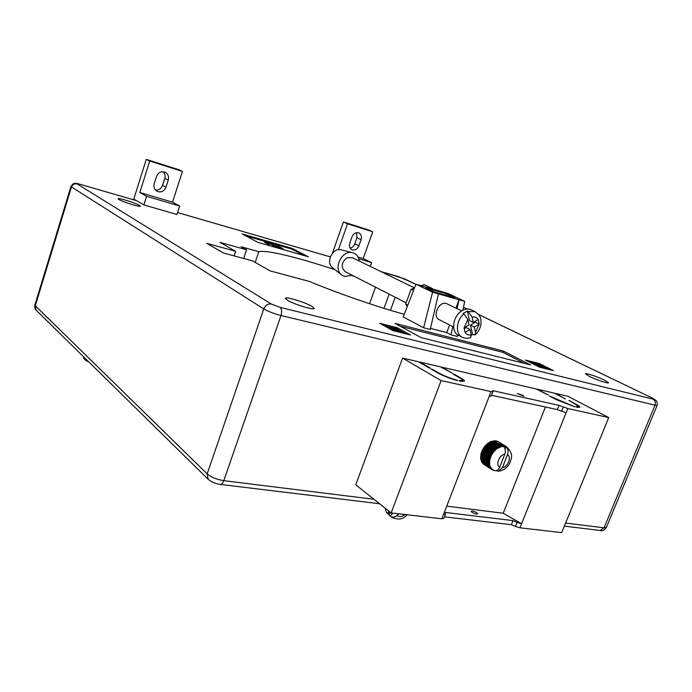 <?xml version="1.0" encoding="UTF-8"?>
<svg xmlns="http://www.w3.org/2000/svg" width="692" height="692" viewBox="0 0 692 692"><rect width="100%" height="100%" fill="white"/><g stroke="black" fill="none" stroke-linecap="round" stroke-linejoin="round"><path stroke-width="1.04" d="M402.995 514.294L403.73 515.618C401.075 516.915 398.808 516.889 396.931 515.557C394.656 517.27 392.615 517.59 390.79 516.526L386.283 512.296L385.141 508.153M388.497 510.817L388.861 513.075L388.074 512.443L390.003 515.895L393.073 513.274M405.374 514.563L403.834 515.557L405.045 514.528M396.931 515.557L398.964 513.827M390.79 516.526L390.003 515.895M388.861 513.075L393.315 513.17M359.286 261.048C358.646 256.81 356.553 254.076 352.981 252.848L352.712 252.77C342.211 249.328 332.644 268.73 341.71 275.018L344.599 276.489L352.237 275.278M414.534 287.924L352.202 257.597L346.848 257.874C341.243 262.7 340.706 267.311 345.23 271.705L406.126 302.802M475.205 321.304L475.413 322.23L470.491 325.11L472.584 334.444L471.373 335.369M472.108 317.048L468.242 311.469L475.049 311.651L471.217 309.817C468.458 308.571 465.465 308.84 462.239 310.63C453.026 315.457 450.509 331.771 458.346 335.196L462.118 337.151C455.111 334.02 456.158 320.024 463.969 313.943L463.069 313.511L467.342 311.037L469.461 320.526L473.302 322.411L478.224 319.54C476.814 317.343 474.781 316.512 472.108 317.048L473.302 322.411M468.242 311.469L467.342 311.037M472.584 334.444L475.17 334.893L475.499 332.324L479.253 324.124L478.276 319.635L479.236 324.012M470.491 325.11L474.323 327.022L475.499 332.324M474.323 327.022L479.227 324.141M463.969 313.943L467.835 319.54L469.046 324.903L464.055 327.826L465.111 332.428L470.076 329.513L471.269 334.824L470.638 337.584C467.68 338.613 464.842 338.466 462.118 337.151M464.271 328.752L466.261 327.584L470.076 329.513M475.413 322.23L479.253 324.124M341.519 249.916L341.303 249.855C332.835 247.087 325.205 262.588 332.506 267.666L341.71 275.018M461.772 310.907L446.357 303.503C438.849 300.908 431.946 316.529 439.186 319.687L440.173 320.059M287.379 300.207L285.381 298.269C285.666 296.314 305.457 302.395 312.04 306.426L314.211 308.468C314.082 310.466 293.797 304.246 287.379 300.207M589.082 376.284L585.371 373.792C585.544 372.754 598.009 376.906 604.713 380.228L608.579 382.806C608.467 383.861 595.717 379.605 589.082 376.284M394.976 278.409L400.166 280.935M118.868 199.486L118.09 198.742C118.038 197.497 135.606 202.981 139.507 205.42L140.355 206.207C140.528 207.488 122.657 201.908 118.868 199.486M446.409 293.763L454.8 297.75L434.23 291.851L425.917 287.863L446.409 293.763L445.873 295.19M414.508 287.984L411.135 289.17L405.633 304.16L407.77 305.258M405.633 304.16L407.311 306.426M411.135 289.17L413.582 290.372M432.266 288.478L431.592 288.72L432.647 289.022L432.266 288.478L424.153 284.62L421.082 285.684M430.476 328.406L446.738 332.601L449.592 324.998M455.95 308.078L459.064 299.774L438.46 293.884L430.234 329.47L423.616 327.774L403.211 316.945L415.978 284.213L432.578 292.197L423.616 327.774M446.738 332.601L450.959 334.807L452.845 326.659M457.023 308.597L459.064 299.774L464.721 301.383L462.836 310.301M432.647 289.022L447.88 293.408L464.721 301.383M457.654 334.79L457.308 336.442L450.959 334.807M361.077 239.692L358.897 245.816C357.245 249.362 354.901 250.668 351.865 249.743C349.624 248.393 348.941 246.162 349.815 243.056L351.994 236.889C353.621 233.377 355.93 232.054 358.932 232.919C361.25 234.268 361.959 236.526 361.077 239.692L356.925 237.797L354.762 243.887C353.82 246.257 352.271 247.658 350.117 248.117M356.562 232.642L356.925 237.797M370.229 266.368L371.587 262.588L363.196 258.557L372.746 231.785L368.551 229.943L343.414 221.959L332.42 253.263M338.414 249.708L347.548 223.793L343.414 221.959M358.802 258.825L371.587 262.588M358.032 257.026L363.196 258.557M347.548 223.793L372.746 231.785M86.855 360.013L86.526 361.051L83.611 358.171L83.94 357.141M88.239 361.362L86.526 361.051M156.487 176.512L154.23 183.605C153.408 186.987 154.342 189.556 157.049 191.295C161.089 192.783 164.073 191.407 166.011 187.177L168.26 180.145C169.116 176.65 168.113 174.029 165.258 172.291C161.288 170.95 158.364 172.351 156.487 176.512M155.492 190.066C158.849 190.274 161.193 188.708 162.534 185.361L164.774 178.372C165.483 175.82 165.016 173.605 163.364 171.737M133.781 199.071L143.875 204.927L146.618 196.303L139.793 192.48L149.723 161.046L146.297 159.368L133.781 199.071M143.875 204.927L176.901 214.459L179.626 206.026L172.524 202.159L182.42 171.417L178.856 169.704L146.297 159.368M179.626 206.026L146.618 196.303M172.524 202.159L139.793 192.48M182.42 171.417L149.723 161.046M268.877 244.008L265.555 242.079L270.027 244.086L268.877 244.008L268.695 244.544L264.647 242.408L264.828 241.871M270.027 244.086L269.197 244.587M269.352 244.146L268.695 244.544M278.331 246.222L283.089 248.713L276.887 246.94L270.165 243.402L277.31 246.871L281.09 247.952L278.331 246.222M283.089 248.713L282.907 249.25L276.705 247.477L269.984 243.939L270.165 243.402M276.887 246.94L276.705 247.477M278.435 247.191L275.814 245.695L275.996 245.167M385.989 325.75L383.679 325.171L386.326 325.681L386.966 326.806L389.847 327.783L385.894 326.001M389.847 327.783L389.12 328.501M389.068 327.705L388.835 328.345M396.395 328.544L405.192 333.38L396.879 329.176L398.895 331.814L397.537 331.468L388.783 326.633L397.061 330.837L395.063 328.207L396.395 328.544M401.974 332.852L398.03 330.672M395.547 331.252L389.752 328.034M388.601 327.394L388.783 326.633M395.651 330.058L394.803 328.934L395.063 328.207M533.852 364.018L529.181 361.656L534.12 363.776L533.748 364.269M539.31 364.494L548.609 369.182L540.132 365.151L543.592 367.928L542.502 367.66L533.212 362.963L541.68 366.985L538.238 364.226L539.31 364.494M545.556 368.663L542.718 367.227M540.417 367.383L534.129 364.191M533.212 362.963L533.013 363.464M538.843 365.558L537.987 364.866L538.238 364.226M245.79 235.868L291.661 249.068L304.35 255.642M257.986 242.39L242.191 233.948L291.929 248.29L308.416 256.801L257.986 242.39M291.661 249.068L291.929 248.29M400.287 326.269L502.755 352.289L524.545 363.421M421.16 337.635L395.02 323.398L503.248 351.008L530.6 364.926L421.16 337.635M502.755 352.289L503.248 351.008M531.309 362.599L533.169 363.075M534.674 363.447L538.194 364.338M539.552 363.629L553.522 370.652L539.371 367.115L525.453 360.065L539.552 363.629L539.224 364.468M396.853 328.795L406.221 333.907M386.776 326.261L388.74 326.754M390.47 327.186L395.02 328.337M410.59 334.997L392.848 330.577L379.77 323.311L397.381 327.748L410.59 334.997M396.983 328.83L397.381 327.748M234.121 255.893L235.669 251.291L206.744 243.316L223.231 252.926L252.632 260.936L270.139 270.892L309.263 281.41C338.942 293.693 377.002 306.859 404.24 314.298M235.669 251.291L219.944 242.356L246.577 249.777L241.145 246.759L258.825 251.706C266.022 249.57 298.719 257.623 335.179 269.802M243.645 258.488L246.577 249.777M255.201 262.398L258.825 251.706M369.545 303.71L375.505 287.163M351.813 275.511L354.693 276.541M383.982 308.347L389.146 294.126M390.426 310.319L395.201 297.223M438.46 293.884L432.578 292.197M431.592 288.72L415.978 284.213M471.935 512.236L471.157 511.206C472.307 510.765 474.202 511.31 476.84 512.841L477.618 513.879C476.468 514.32 474.565 513.775 471.935 512.236M522.953 395.348L517.218 393.523L523.87 396.109L522.953 395.348M496.052 442.197L496.674 441.539L498.837 442.101L507.859 448.087M501.942 445.838L493.725 440.761L501.942 445.838L502.582 446.427L501.518 446.591L501.432 445.907M419.681 362.513L419.836 362.089L440.25 366.803L452.352 373.178L441.686 367.132L536.127 388.939L548.393 395.089L537.355 389.215L554.37 393.142L565.451 398.981L555.564 393.419L567.985 396.291L608.718 417.561L567.803 408.531L559.041 405.356L492.6 390.634L492.929 391.655L491.035 391.603L441.115 380.591L402.588 358.101L418.357 361.743L428.902 367.833L430.398 368.17L419.836 362.089M441.842 518.784L443.52 514.45L445.536 514.078L443.866 518.394L441.842 518.784L391.153 512.919L355.749 484.832L402.588 358.101M391.153 512.919L441.115 380.591M519.96 527.806L521.595 523.74L517.114 522.391L515.479 526.465L519.96 527.806L561.688 532.632L608.718 417.561M438.806 373.014L432.543 369.407L431.047 369.07L437.309 372.677C443.278 375.929 450.068 378.585 457.654 380.669L456.4 379.951C449.809 378.126 443.944 375.808 438.806 373.014L438.65 373.412M575.45 403.886L568.893 400.434L574.248 403.609C576.981 405.062 578.252 406.048 578.071 406.567L575.744 406.637L577.042 407.328L579.827 407.268C580.043 406.68 578.581 405.547 575.45 403.886L575.32 404.197M574.844 406.835L549.396 395.997L555.918 399.474L574.844 406.835M460.318 381.257L459.064 380.539L462.524 380.453C462.74 379.917 461.702 378.982 459.401 377.668L453.078 374.078L454.523 374.407L460.846 377.996C463.484 379.501 464.678 380.565 464.436 381.188L460.318 381.257M545.417 406.991L503.222 513.239L521.595 523.74L566.099 412.769L557.345 409.595L559.041 405.356M515.479 526.465L511.388 524.683L444.472 516.837M443.52 514.45L489.287 396.118L491.199 396.127M517.114 522.391L513.014 520.618L511.388 524.683M445.536 514.078L445.458 512.461L513.014 520.618M491.536 395.262L557.345 409.595M503.222 513.239L446.738 506.137M489.166 465.733L481.061 460.474L489.322 466.218L489.806 465.526L490.144 466.529L489.322 466.218M496.398 448.156L487.851 443.304L495.896 448.528L497.193 448.52L496.155 449.298L495.896 448.528M483.985 464.479L492.081 469.764L492.505 469.574L490.031 467.662L490.585 467.446L489.547 466.745L490.144 466.529L492.938 470.214L493.984 470.387M483.224 463.796L491.657 469.461M482.558 463.017L490.931 468.821M482.004 462.144L490.291 468.052M481.554 461.166L481.658 461.919L489.754 467.187M481.009 458.978L480.905 459.903L489.002 465.162L489.573 464.436L488.803 464.021L489.46 463.285L488.708 462.827L489.452 462.083L488.794 460.984L489.564 460.846L488.889 460.284L489.798 459.574L489.149 458.978L490.135 458.294L489.529 457.663L490.576 457.014L490.273 455.751L491.121 455.76L490.611 455.059L491.77 454.523L491.649 453.234L492.505 453.338L492.462 452.058L493.318 452.213L493.353 450.95L494.209 451.158L493.863 450.388L495.152 450.181L495.334 448.987L496.155 449.298L493.318 452.213L491.121 455.76L489.564 460.846L489.806 465.526L489.002 465.162M480.914 457.784L480.698 458.77L488.803 464.021M487.713 443.416L484.772 446.305L482.462 449.878L481.026 453.762L480.603 457.585L488.708 462.827M488.206 443.053L488.786 442.655L496.977 447.759L498.266 447.854L498.084 447.11L499.347 447.309L499.209 446.574L500.437 446.885L500.844 446.037L501.518 446.591L497.193 448.52L496.977 447.759M499.719 446.375L491.519 441.288L488.786 442.655M491.83 441.487L492.116 441.098L500.325 446.176M500.844 446.037L492.116 441.098M494.053 440.968L496.164 441.859M496.328 441.652L494.304 440.709M495.135 440.908L496.674 441.539M497.055 441.539L495.351 440.726M496.181 441.003L497.591 441.634M498.119 441.807L496.346 440.873M497.176 441.228L498.837 442.101M499.563 442.473L497.288 441.159M498.128 441.591L500.714 443.139M487.54 443.909L496.155 449.298M488.578 443.148L497.193 448.52M493.275 470.041L492.081 469.764M483.215 463.908L491.311 469.176M482.532 463.207L490.619 468.475M481.935 462.394L490.031 467.662M481.45 461.486L489.547 466.745M480.793 459.393L488.898 464.643M480.637 458.234L488.742 463.476M480.603 457.014L488.708 462.256M480.914 456.582L489.452 462.083M480.629 456.339L488.742 461.573M480.681 455.76L488.794 460.984M481.026 455.345L489.564 460.846M480.767 455.068L488.889 460.284M480.879 454.462L488.993 459.687M481.243 454.09L489.798 459.574M481.026 453.762L489.149 458.978M481.182 453.165L489.313 458.372M481.58 452.819L490.135 458.294M481.398 452.456L489.529 457.663M481.606 451.859L489.737 457.049M482.013 451.556L490.576 457.014M481.883 451.158L490.014 456.348M482.134 450.561L490.273 455.751M482.558 450.302L491.121 455.76M482.462 449.878L490.611 455.059M482.765 449.298L490.913 454.471M483.189 449.082L491.77 454.523M483.146 448.632L491.294 453.805M483.492 448.079L491.649 453.234M483.916 447.906L492.505 453.338M483.916 447.439L492.073 452.594M484.305 446.911L492.462 452.058M484.729 446.79L493.318 452.213M484.772 446.305L492.938 451.452M485.187 445.812L493.353 450.95M485.602 445.752L494.209 451.158M485.697 445.25L493.863 450.388M486.139 444.792L494.313 449.921M486.545 444.783L495.152 450.181M486.675 444.281L494.858 449.411M487.151 443.875L495.334 448.987M489.296 442.344L497.487 447.439M489.633 442.491L498.266 447.854M489.884 442.006L498.084 447.11M490.403 441.755L498.603 446.842M490.714 441.946L499.347 447.309M491 441.487L499.209 446.574M507.919 448.139L508.369 448.546M496.225 470.698L498.439 471.209L502.383 467.688L507.513 454.653C508.603 451.236 508.066 448.65 505.904 446.876L506.397 446.634M507.21 447.603L505.523 446.219L505.904 446.876L505.065 449.004M503.196 446.392L502.582 446.427L502.522 445.778L503.196 446.392C505.359 448.165 505.895 450.76 504.805 454.186L499.667 467.247C498.404 470.032 496.674 471.14 494.469 470.586L492.661 469.678M505.93 446.392L502.574 444.549M502.003 444.359L505.022 446.055L501.847 444.489M500.913 444.152L504.044 445.838L500.662 444.316M503.015 445.769L500.134 443.996L498.941 443.987M496.588 470.724L495.974 470.75M494.59 470.629L494.088 470.439M499.33 443.814L502.522 445.778M504.044 445.838L504.606 446.504L503.612 446.401L503.568 445.795M505.022 446.055L505.541 446.747L504.606 446.504L504.572 445.933M502.643 444.446L505.523 446.219M467.835 319.54L464.09 327.809M464.081 327.93L465.085 332.316M465.136 332.411C466.572 334.582 468.614 335.386 471.269 334.824M354.762 243.887L358.897 245.816M162.534 185.361L166.011 187.177M164.774 178.372L168.26 180.145M277.613 246.136L277.431 246.663M220.073 484.391L220.16 484.4C221.639 484.409 222.85 483.163 223.793 480.663L373.965 499.287M136.549 200.671L79.874 184.228L77.106 183.934C74.399 183.441 72.504 184.505 71.414 187.117L35.197 306.106L36.174 310.189C35.154 309.774 34.695 308.13 34.799 305.258L207.176 473.89C211.207 477.238 216.752 479.495 223.793 480.663L280.995 315.526C273.971 313.675 268.228 311.478 263.773 308.926L70.904 186.589C73.257 183.25 73.715 182.472 79.701 184.159L79.519 184.133M77.106 183.934L271.376 304.065C267.942 303.624 265.408 305.241 263.773 308.926L207.176 473.89L208.128 479.227C211.363 482.03 215.376 483.751 220.16 484.4L379.571 503.733M600.102 530.479L604.047 527.814L606.382 527.373M565.606 523.048L604.047 527.814L654.892 405.521C655.817 402.64 655.212 400.512 653.075 399.154C654.684 399.5 654.459 399.154 652.4 398.116L478.57 314.479M657.037 405.659L280.995 315.526C282.102 311.634 281.765 308.9 279.966 307.343L653.075 399.154M271.376 304.065L279.966 307.343M478.518 314.419L652.4 398.116M79.874 184.228L136.462 200.619M404.387 278.79L415.935 284.343L398.999 276.817M467.29 309.047L463.484 307.222M330.309 256.888L177.515 212.556M399.466 276.956L380.92 271.575M566.099 412.769L567.803 408.531M489.287 396.118L491.035 391.603M460.673 378.438L460.846 377.996M561.575 411.29L563.271 407.052M502.383 467.688C507.859 467.057 511.855 456.945 507.513 454.653M504.805 454.186C499.287 454.765 495.264 465.024 499.667 467.247M407.199 514.779C403.367 519.458 398.116 520.237 391.438 517.106M439.186 319.687L453.606 327.048M475.17 334.893C478.319 332.03 480.231 328.492 480.914 324.271C480.741 320.067 482.411 317.204 475.049 311.651M341.303 249.855L352.712 252.77M385.643 326.572L385.807 326.14M36.174 310.189L208.128 479.227M564.343 526.136L600.206 530.487C602.135 531.326 604.185 530.306 606.356 527.442L657.028 405.694C657.504 403.817 657.27 402.173 656.336 400.755L652.772 398.255M463.493 307.187L467.359 309.047M177.515 212.539L330.318 256.87M380.808 271.523L404.742 278.919M34.799 305.258L70.904 186.589M577.716 407.432L578.071 406.567M462.118 381.526L462.524 380.453M491.182 396.161L492.929 391.655M506.579 446.738L502.184 444.039M501.319 443.503L498.344 441.678M498.439 471.209C503.473 470.577 507.279 467.835 509.866 462.974C511.44 458.216 513.922 454.03 506.812 447.343"/></g></svg>
